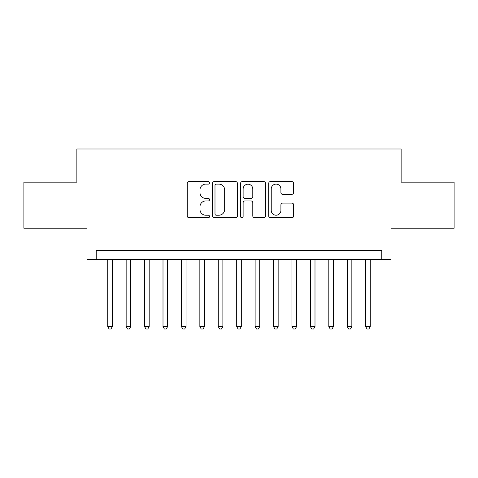 <?xml version="1.0" encoding="UTF-8"?>
<svg xmlns="http://www.w3.org/2000/svg" width="478" height="478" viewBox="0 0 478 478"><rect width="100%" height="100%" fill="white"/><g stroke="black" fill="none" stroke-linecap="round" stroke-linejoin="round"><path stroke-width="0.72" d="M209.525 182.847A1.267 1.267 0 0 0 208.259 181.58L189.043 181.58A1.81 1.81 0 0 0 187.233 183.391L187.233 215.942A1.81 1.81 0 0 0 189.043 217.747L208.259 217.747A1.267 1.267 0 0 0 209.525 216.486A1.267 1.267 0 0 0 208.259 215.22L205.767 215.22A5.79 5.79 0 0 1 199.983 209.43L199.983 206.717A5.79 5.79 0 0 1 205.767 200.933L208.259 200.933A1.267 1.267 0 0 0 209.525 199.667A1.267 1.267 0 0 0 208.259 198.4L205.767 198.4A5.79 5.79 0 0 1 199.983 192.61L199.983 189.897A5.79 5.79 0 0 1 205.767 184.114L208.259 184.114A1.267 1.267 0 0 0 209.525 182.847M291.849 194.331A1.81 1.81 0 0 0 293.659 192.52L293.659 183.391A1.81 1.81 0 0 0 291.849 181.58L270.512 181.58A1.81 1.81 0 0 0 268.702 183.391L268.702 215.942A1.81 1.81 0 0 0 270.512 217.747L291.849 217.747A1.81 1.81 0 0 0 293.659 215.942L293.659 204.907A1.81 1.81 0 0 0 291.849 203.102L282.719 203.102A1.81 1.81 0 0 0 280.909 204.907L280.909 210.38A4.84 4.84 0 0 1 276.075 215.22A4.84 4.84 0 0 1 271.235 210.38L271.235 188.947A4.84 4.84 0 0 1 276.075 184.114A4.84 4.84 0 0 1 280.909 188.947L280.909 192.52A1.81 1.81 0 0 0 282.719 194.331L291.849 194.331M381.785 259.542L390.998 259.542L390.998 228.221L454.1 228.221L454.1 182.16L401.132 182.16L401.132 148.999L76.868 148.999L76.868 182.16L23.9 182.16L23.9 228.221L87.002 228.221L87.002 259.542L381.785 259.542L381.785 250.329L96.215 250.329L96.215 259.542M237.417 183.391A1.81 1.81 0 0 0 235.606 181.58L214.269 181.58A1.81 1.81 0 0 0 212.459 183.391L212.459 215.942A1.81 1.81 0 0 0 214.269 217.747L235.606 217.747A1.81 1.81 0 0 0 237.417 215.942L237.417 183.391M242.394 181.58L263.731 181.58A1.81 1.81 0 0 1 265.541 183.391L265.541 215.942A1.81 1.81 0 0 1 263.731 217.747L254.601 217.747A1.81 1.81 0 0 1 252.79 215.942L252.79 202.738A1.81 1.81 0 0 0 250.98 200.933L244.921 200.933A1.81 1.81 0 0 0 243.117 202.738L243.117 216.486A1.267 1.267 0 0 1 241.85 217.747A1.267 1.267 0 0 1 240.583 216.486L240.583 183.391A1.81 1.81 0 0 1 242.394 181.58M216.259 184.114A1.267 1.267 0 0 0 214.992 185.38L214.992 213.953A1.267 1.267 0 0 0 216.259 215.22L218.882 215.22A5.79 5.79 0 0 0 224.666 209.43L224.666 189.897A5.79 5.79 0 0 0 218.882 184.114L216.259 184.114M252.79 189.043A4.84 4.84 0 0 0 247.951 184.203A4.84 4.84 0 0 0 243.117 189.043L243.117 196.589A1.81 1.81 0 0 0 244.921 198.4L250.98 198.4A1.81 1.81 0 0 0 252.79 196.589L252.79 189.043M107.729 259.542L107.729 326.605L112.336 326.605L112.336 259.542M112.336 326.605L110.956 329.001L109.109 329.001L107.729 326.605M126.15 259.542L126.15 326.605L130.757 326.605L130.757 259.542M130.757 326.605L129.377 329.001L127.536 329.001L126.15 326.605M144.577 259.542L144.577 326.605L149.184 326.605L149.184 259.542M149.184 326.605L147.804 329.001L145.957 329.001L144.577 326.605M163.004 259.542L163.004 326.605L167.605 326.605L167.605 259.542M167.605 326.605L166.225 329.001L164.384 329.001L163.004 326.605M181.425 259.542L181.425 326.605L186.032 326.605L186.032 259.542M186.032 326.605L184.651 329.001L182.805 329.001L181.425 326.605M199.852 259.542L199.852 326.605L204.453 326.605L204.453 259.542M204.453 326.605L203.072 329.001L201.232 329.001L199.852 326.605M218.273 259.542L218.273 326.605L222.879 326.605L222.879 259.542M222.879 326.605L221.499 329.001L219.653 329.001L218.273 326.605M236.7 259.542L236.7 326.605L241.3 326.605L241.3 259.542M241.3 326.605L239.92 329.001L238.08 329.001L236.7 326.605M255.121 259.542L255.121 326.605L259.727 326.605L259.727 259.542M259.727 326.605L258.347 329.001L256.501 329.001L255.121 326.605M273.547 259.542L273.547 326.605L278.148 326.605L278.148 259.542M278.148 326.605L276.768 329.001L274.928 329.001L273.547 326.605M291.968 259.542L291.968 326.605L296.575 326.605L296.575 259.542M296.575 326.605L295.195 329.001L293.349 329.001L291.968 326.605M310.395 259.542L310.395 326.605L314.996 326.605L314.996 259.542M314.996 326.605L313.616 329.001L311.775 329.001L310.395 326.605M328.816 259.542L328.816 326.605L333.423 326.605L333.423 259.542M333.423 326.605L332.043 329.001L330.196 329.001L328.816 326.605M347.243 259.542L347.243 326.605L351.85 326.605L351.85 259.542M351.85 326.605L350.464 329.001L348.623 329.001L347.243 326.605M365.664 259.542L365.664 326.605L370.271 326.605L370.271 259.542M370.271 326.605L368.891 329.001L367.044 329.001L365.664 326.605"/></g></svg>
